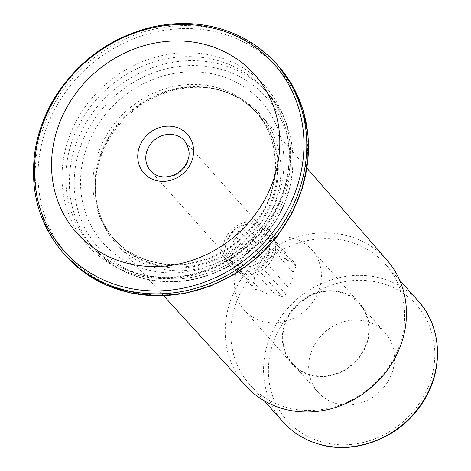 <?xml version="1.0" encoding="UTF-8"?>
<svg xmlns="http://www.w3.org/2000/svg" width="471" height="471" viewBox="0 0 471 471"><rect width="100%" height="100%" fill="white"/><g stroke="black" fill="none" stroke-linecap="round" stroke-linejoin="round"><path stroke-width="0.35" stroke-dasharray="2.35 1.77" d="M294.34 262.63A23.968 21.666 138.3 0 1 296.141 266.298L293.056 272.356A20.082 18.157 138.3 0 1 287.805 286.851L285.991 294.34A23.968 21.666 138.3 0 1 282.082 296.5L274.799 294.028A20.082 18.157 138.3 0 1 267.157 293.633A20.082 18.157 138.3 0 1 260.593 290.271L254.587 289.229A23.968 21.666 138.3 0 1 252.786 285.561L254.599 278.073A20.082 18.157 138.3 0 1 259.845 263.577L262.936 257.519A23.968 21.666 138.3 0 1 266.845 255.359L272.85 256.401A20.082 18.157 138.3 0 1 287.063 260.157L294.34 262.63L270.236 235.559A23.968 21.666 138.3 0 1 272.038 239.227L269.583 246.003A20.082 18.157 138.3 0 1 264.337 260.498L261.888 267.269A23.968 21.666 138.3 0 1 257.973 269.43L251.331 267.675A20.082 18.157 138.3 0 1 237.119 263.913L230.478 262.159A23.968 21.666 138.3 0 1 228.676 258.491L231.131 251.714A20.082 18.157 138.3 0 1 236.377 237.219L238.826 230.449A23.968 21.666 138.3 0 1 242.742 228.288L249.383 230.042A20.082 18.157 138.3 0 1 263.595 233.804L270.236 235.559M287.063 260.157L263.595 233.804M262.936 257.519L238.826 230.449M266.845 255.359L242.742 228.288M259.845 263.577L236.377 237.219M254.587 289.229L230.478 262.159M252.786 285.561L228.676 258.491M260.593 290.271L237.119 263.913M285.991 294.34L261.888 267.269M287.805 286.851L264.337 260.498M293.056 272.356L269.583 246.003M310.778 375.216A45.346 40.995 138.3 0 1 291.973 363.777A45.346 40.995 138.3 0 1 298.573 303.006A45.346 40.995 138.3 0 1 359.697 303.471A45.346 40.995 138.3 0 1 361.133 355.099A45.346 40.995 138.3 0 1 310.778 375.216M285.538 322.965A44.804 40.506 -41.7 0 0 292.373 363.418A44.804 40.506 -41.7 0 0 332.767 374.633A44.804 40.506 -41.7 0 0 366.132 344.277A44.804 40.506 -41.7 0 0 359.296 303.824A44.804 40.506 -41.7 0 0 318.902 292.609A44.804 40.506 -41.7 0 0 285.538 322.965M391.907 373.22A44.804 40.506 -41.7 0 0 385.066 332.767A44.804 40.506 -41.7 0 0 324.666 332.314A44.804 40.506 -41.7 0 0 318.143 392.361A44.804 40.506 -41.7 0 0 358.537 403.576A44.804 40.506 -41.7 0 0 391.907 373.22M262.912 321.463A45.346 40.995 138.3 0 1 244.108 310.024A45.346 40.995 138.3 0 1 250.707 249.253A45.346 40.995 138.3 0 1 311.837 249.718A45.346 40.995 138.3 0 1 313.268 301.346A45.346 40.995 138.3 0 1 262.912 321.463M296.141 266.298L272.038 239.227M254.599 278.073L231.131 251.714M272.85 256.401L249.383 230.042M274.799 294.028L251.331 267.675M282.082 296.5L257.973 269.43M239.698 271.155A26.559 24.009 138.3 0 1 228.682 264.455A26.559 24.009 138.3 0 1 232.55 228.859A26.559 24.009 138.3 0 1 268.352 229.13A26.559 24.009 138.3 0 1 269.188 259.368A26.559 24.009 138.3 0 1 239.698 271.155M239.886 266.351A22.673 20.494 138.3 0 1 230.478 260.628A22.673 20.494 138.3 0 1 233.781 230.242A22.673 20.494 138.3 0 1 264.343 230.472A22.673 20.494 138.3 0 1 265.061 256.289A22.673 20.494 138.3 0 1 239.886 266.351M241.541 273.221A26.559 24.009 138.3 0 1 230.525 266.521A26.559 24.009 138.3 0 1 234.393 230.925A26.559 24.009 138.3 0 1 270.189 231.196A26.559 24.009 138.3 0 1 271.031 261.434A26.559 24.009 138.3 0 1 241.541 273.221M147.011 269.695A106.099 95.925 138.3 0 1 117.22 101.842A106.099 95.925 138.3 0 1 282.506 145.551A106.099 95.925 138.3 0 1 147.011 269.695M156.031 267.805A96.779 87.5 138.3 0 1 116.514 244.066A96.779 87.5 138.3 0 1 95.642 195A96.779 87.5 138.3 0 1 214.735 88.96A96.779 87.5 138.3 0 1 261.064 115.354A96.779 87.5 138.3 0 1 263.224 225.279A96.779 87.5 138.3 0 1 156.031 267.805M287.622 407.721A90.685 81.989 138.3 0 1 250.007 384.836A90.685 81.989 138.3 0 1 263.212 263.295A90.685 81.989 138.3 0 1 385.466 264.219A90.685 81.989 138.3 0 1 388.334 367.48A90.685 81.989 138.3 0 1 287.622 407.721M245.844 385.937A94.536 85.469 138.3 0 1 259.009 258.573A94.536 85.469 138.3 0 1 387.038 260.216M322.782 442.192A86.799 78.474 138.3 0 1 298.408 304.872A86.799 78.474 138.3 0 1 433.626 340.633A86.799 78.474 138.3 0 1 322.782 442.192M282.777 421.633A90.685 81.989 138.3 0 1 295.982 300.092A90.685 81.989 138.3 0 1 418.23 301.016M142.419 278.084A116.596 105.41 138.3 0 1 94.065 248.659A116.596 105.41 138.3 0 1 111.038 92.398A116.596 105.41 138.3 0 1 268.217 93.588A116.596 105.41 138.3 0 1 271.902 226.351A116.596 105.41 138.3 0 1 142.419 278.084M144.815 275.759A112.71 101.901 138.3 0 1 113.17 97.45A112.71 101.901 138.3 0 1 288.752 143.885A112.71 101.901 138.3 0 1 144.815 275.759M276.589 64.027A142.507 128.836 -41.7 0 0 217.484 28.066A142.507 128.836 -41.7 0 0 59.228 91.297A142.507 128.836 -41.7 0 0 63.732 253.563M278.261 65.905A142.507 128.836 -41.7 0 0 219.156 29.944A142.507 128.836 -41.7 0 0 60.9 93.176A142.507 128.836 -41.7 0 0 65.404 255.441M126.11 290.695A140.564 127.082 138.3 0 1 46.364 128.312A140.564 127.082 138.3 0 1 219.468 32.799A140.564 127.082 138.3 0 1 299.215 195.177A140.564 127.082 138.3 0 1 126.11 290.695M215.877 56.349A119.187 107.753 -41.7 0 0 69.096 137.338A119.187 107.753 -41.7 0 0 136.72 275.023A119.187 107.753 -41.7 0 0 283.495 194.034A119.187 107.753 -41.7 0 0 215.877 56.349M138.851 274.075A116.596 105.41 138.3 0 1 90.497 244.655A116.596 105.41 138.3 0 1 107.47 88.389A116.596 105.41 138.3 0 1 264.649 89.578A116.596 105.41 138.3 0 1 268.335 222.341A116.596 105.41 138.3 0 1 138.851 274.075M230.478 260.628L150.585 170.902A22.673 20.494 -41.7 0 0 159.987 176.625A22.673 20.494 -41.7 0 0 185.168 166.563A22.673 20.494 -41.7 0 0 184.449 140.747L264.343 230.472M152.651 261.988A95.219 86.087 138.3 0 1 113.158 237.961A95.219 86.087 138.3 0 1 127.023 110.344A95.219 86.087 138.3 0 1 255.382 111.315A95.219 86.087 138.3 0 1 258.396 219.739A95.219 86.087 138.3 0 1 152.651 261.988M154.606 264.184A95.219 86.087 138.3 0 1 115.112 240.157A95.219 86.087 138.3 0 1 128.977 112.54A95.219 86.087 138.3 0 1 257.337 113.511A95.219 86.087 138.3 0 1 260.351 221.935A95.219 86.087 138.3 0 1 154.606 264.184M155.089 265.073A95.483 86.328 138.3 0 1 95.507 193.24A95.483 86.328 138.3 0 1 213.004 88.619A95.483 86.328 138.3 0 1 273.639 197.402A95.483 86.328 138.3 0 1 155.089 265.073M292.373 363.418L318.143 392.361M359.296 303.824L385.066 332.767M359.697 303.471L311.837 249.718M291.973 363.777L244.108 310.024M94.065 248.659C107.135 263.177 123.355 273.05 142.719 278.279C160.428 282.883 178.597 283 197.219 278.632C232.615 269.418 259.603 248.812 278.173 216.819C301.187 176.442 297.107 125.103 268.217 93.588L264.649 89.578C289.518 116.926 296.2 159.575 281.175 197.119C272.079 219.939 257.407 238.785 237.149 253.663C205.762 275.352 172.863 282.07 138.456 273.822C119.322 268.653 103.337 258.926 90.497 244.655L94.065 248.659M270.189 231.196L268.352 229.13M230.525 266.521L228.682 264.455M214.735 88.96L213.004 88.619C230.861 92.245 245.638 100.547 257.337 113.511L255.382 111.315C280.41 138.386 281.999 184.555 258.285 218.656C242.006 241.888 220.346 256.518 193.293 262.541C179.086 265.391 165.345 265.079 152.056 261.605C136.513 257.401 123.549 249.518 113.158 237.961L115.112 240.157C103.585 227.034 97.05 211.397 95.507 193.24L95.642 195M399.62 280.121L385.466 264.219M264.166 400.733L250.007 384.836M307.027 168.206L261.064 115.354M163.702 295.829L116.514 244.066"/><path stroke-width="0.71" d="M126.14 262.971A119.051 107.629 138.3 0 1 92.71 74.63A119.051 107.629 138.3 0 1 278.173 123.673A119.051 107.629 138.3 0 1 126.14 262.971M307.027 168.206L387.038 260.216A94.536 85.469 138.3 0 1 389.152 367.586A94.536 85.469 138.3 0 1 284.449 409.122A94.536 85.469 138.3 0 1 245.844 385.937L163.702 295.829M320.386 444.518A90.685 81.989 138.3 0 1 282.777 421.633C292.962 432.943 305.602 440.638 320.686 444.706C355.57 454.527 397.96 438.171 419.991 406.473C443.976 374.062 443.276 328.116 418.23 301.016A90.685 81.989 138.3 0 1 421.098 404.277A90.685 81.989 138.3 0 1 320.386 444.518M175.359 127.017A29.149 26.352 -41.7 0 0 138.133 161.123A29.149 26.352 -41.7 0 0 183.543 173.134A29.149 26.352 -41.7 0 0 175.359 127.017M215.883 28.772A140.564 127.082 -41.7 0 0 42.784 124.285A140.564 127.082 -41.7 0 0 122.531 286.668A140.564 127.082 -41.7 0 0 295.629 191.155A140.564 127.082 -41.7 0 0 215.883 28.772M63.732 253.563A142.507 128.836 -41.7 0 0 255.841 255.017A142.507 128.836 -41.7 0 0 276.589 64.027C260.634 46.305 240.834 34.253 217.19 27.871C196.095 22.384 174.429 22.113 152.204 27.065C110.573 37.315 78.104 60.812 54.783 97.55C44.751 114.094 38.204 131.615 35.148 150.114C29.355 190.025 38.887 224.508 63.732 253.563L65.404 255.441A142.507 128.836 -41.7 0 0 257.513 256.889A142.507 128.836 -41.7 0 0 278.261 65.905L276.589 64.027M175.047 135.024A22.673 20.494 -41.7 0 0 149.866 145.086A22.673 20.494 -41.7 0 0 150.585 170.902C156.749 177.084 164.391 178.515 173.511 175.194C180.299 172.227 185.003 167.358 187.623 160.605C190.361 154.523 189.301 147.906 184.449 140.747A22.673 20.494 -41.7 0 0 175.047 135.024M65.404 255.441L84.238 272.462L106.434 285.179L131.144 293.097L157.402 295.923L184.202 293.551L210.525 286.08L235.365 273.792L257.761 257.166L276.866 236.836L291.932 213.593L302.394 188.312L307.846 161.965L308.075 135.554L303.059 110.096L292.997 86.576L278.261 65.905M418.23 301.016L399.62 280.121M282.777 421.633L264.166 400.733"/></g></svg>
